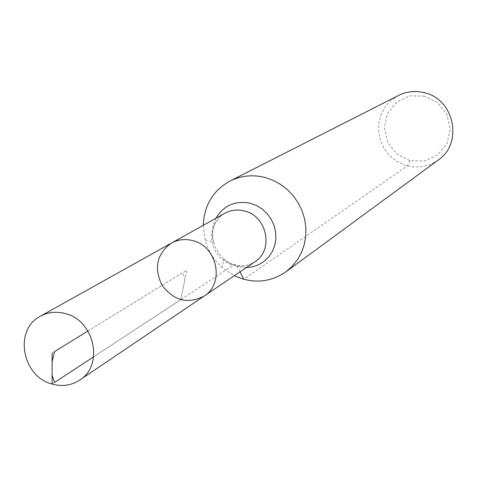 <?xml version="1.0" encoding="UTF-8"?>
<svg xmlns="http://www.w3.org/2000/svg" width="477" height="477" viewBox="0 0 477 477"><rect width="100%" height="100%" fill="white"/><g stroke="black" fill="none" stroke-linecap="round" stroke-linejoin="round"><path stroke-width="0.36" stroke-dasharray="2.38 1.79" d="M424.452 96.086L409.761 95.847L396.596 102.072L387.551 113.49L384.373 127.824L387.664 142.259L396.763 153.976L409.898 160.677L424.512 161.047L437.725 154.971L446.919 143.601L450.222 129.189L446.949 114.605L437.743 102.776L424.452 96.086M398.486 95.478L391.218 100.355L385.321 106.836L381.129 114.558L378.863 123.084L378.637 131.95L380.467 140.661L384.235 148.746L389.751 155.764L396.703 161.321L404.717 165.12L413.35 166.944L422.133 166.682L430.576 164.35L438.208 160.057M203.297 225.299L205.158 239.937C208.133 250.747 213.774 259.917 222.079 267.448L234.308 275.712M171.493 243.049C156.802 253.77 153.666 267.889 162.085 285.389C173.908 300.802 187.92 304.368 204.12 296.092M409.898 160.677L407.424 165.924L243.717 279.295M240.068 271.824L236.514 265.17L235 264.628L233.164 265.313L52.136 384.039M52.076 353.058L186.71 270.244L180.777 299.675L93.659 356.808M87.935 331.002L182.858 272.617L184.903 279.212L180.777 299.675M215.968 218.227C212.187 225.675 211.347 233.593 213.463 241.988L215.419 247.462L217.476 251.319L219.992 254.897L223.993 259.112C230.534 264.783 237.981 267.615 246.335 267.591M205.158 239.937L213.463 241.988L212.694 236.902L212.784 232.037L214.626 224.721L216.194 221.608L218.579 218.335L221.793 215.294L224.834 213.279L219.831 216.934L215.842 221.71L213.076 227.356L211.669 233.557L211.693 240.003L213.147 246.347L215.95 252.261L219.963 257.431L224.971 261.587L230.707 264.52L236.884 266.059L243.169 266.13L249.232 264.729L254.754 261.909L251.576 263.721L247.414 265.218L243.419 265.862L239.931 265.862L232.573 264.204L228.185 262.094L223.993 259.112L222.079 267.448"/><path stroke-width="0.72" d="M171.493 243.049L224.834 213.279C230.946 209.981 237.468 209.206 244.421 210.953C267.144 215.92 274.031 250.246 254.754 261.909L204.12 296.092C224.935 283.517 217.315 246.12 192.684 240.611C185.148 238.679 178.088 239.49 171.493 243.049C156.802 253.77 153.666 267.889 162.085 285.389C173.908 300.802 187.92 304.368 204.12 296.092C224.935 283.517 217.315 246.12 192.684 240.611C185.148 238.679 178.088 239.49 171.493 243.049L40.378 316.227C13.63 329.512 21.954 376.645 52.136 384.039C62.147 386.793 71.329 385.482 79.671 380.109C104.123 365.394 94.613 320.502 65.385 313.586C56.447 311.177 48.111 312.059 40.378 316.227M234.308 275.712C252.583 283.982 269.773 282.688 285.89 271.824L438.208 160.057C463.531 143.273 454.211 98.679 423.934 92.621C415.038 90.547 406.553 91.495 398.486 95.478L230.033 181.016C213.07 190.496 204.162 205.259 203.297 225.299M285.89 271.824L292.067 266.422L297.266 260.007L301.345 252.75L304.195 244.844L305.727 236.491L305.9 227.917L304.714 219.354L302.185 211.031L298.387 203.166L293.427 195.981L287.428 189.661L280.559 184.378L272.999 180.276L264.962 177.456C252.673 174.409 241.028 175.596 230.033 181.016M52.136 384.039L52.076 353.058M243.717 279.295L240.068 271.824M93.659 356.808L54.587 382.435L52.118 375.321L52.094 361.667L54.694 351.448L87.935 331.002M246.335 267.591L252.715 266.804L258.749 264.693L264.175 261.336L268.778 256.882L272.349 251.504L274.746 245.428L275.867 238.911L275.652 232.221L274.114 225.639L271.318 219.45L267.376 213.905L262.457 209.248L256.775 205.67L250.562 203.327C235.388 200.286 223.856 205.253 215.968 218.227M204.12 296.092L79.671 380.109"/></g></svg>
